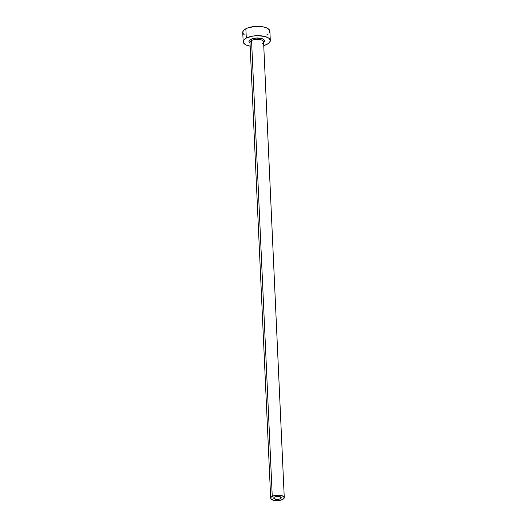 <?xml version="1.0" encoding="UTF-8"?>
<svg xmlns="http://www.w3.org/2000/svg" width="527" height="527" viewBox="0 0 527 527"><rect width="100%" height="100%" fill="white"/><g stroke="black" fill="none" stroke-linecap="round" stroke-linejoin="round"><path stroke-width="0.79" d="M280.344 498.759A3.735 1.502 -2.6 0 1 276.24 499.372A3.735 1.502 -2.6 0 1 273.744 498.074A3.735 1.502 -2.6 0 1 274.607 497.053L277.136 496.421L279.257 496.513L280.779 497.08L281.187 497.923L279.824 498.983L276.365 499.385L273.895 498.47L273.908 497.593L274.607 497.053A3.735 1.502 -2.6 0 1 278.711 496.441A3.735 1.502 -2.6 0 1 281.207 497.738A3.735 1.502 -2.6 0 1 280.344 498.759L280.259 496.796L280.344 498.759M284.264 497.6A6.792 2.734 -2.6 0 1 282.696 499.451A6.792 2.734 -2.6 0 1 275.226 500.571A6.792 2.734 -2.6 0 1 270.687 498.213A6.792 2.734 -2.6 0 1 272.255 496.355L251.557 40.546L272.255 496.355A6.792 2.734 -2.6 0 1 279.725 495.242A6.792 2.734 -2.6 0 1 284.264 497.6L263.566 41.785A6.792 2.734 177.4 0 0 259.027 39.426A6.792 2.734 177.4 0 0 251.557 40.546A1.021 0.705 62.4 0 0 250.733 39.38L248.975 41.126L249.251 42.338L250.015 43.016A7.813 3.142 -2.6 0 1 250.733 39.38A1.021 0.705 -117.6 0 1 251.557 40.546A6.792 2.734 177.4 0 0 250.075 42.779M270.305 40.546L269.883 31.225A13.59 5.461 177.4 0 0 260.812 26.515A13.59 5.461 177.4 0 0 245.872 28.741L246.3 38.063A13.59 5.461 -2.6 0 1 261.234 35.836A13.59 5.461 -2.6 0 1 270.305 40.546A13.59 5.461 -2.6 0 1 267.169 44.261A13.59 5.461 -2.6 0 1 263.737 45.579L267.169 44.261L269.699 42.292L270.252 40.144L268.75 38.161L265.417 36.627L258.158 35.671L252.881 36.067L246.3 38.063L245.872 28.741A13.59 5.461 177.4 0 0 242.736 32.457L243.164 41.778A13.59 5.461 -2.6 0 1 246.3 38.063L243.77 40.032L243.217 42.173L243.718 43.207L246.181 45.006L250.259 46.211M250.16 46.192A13.59 5.461 -2.6 0 1 243.164 41.778M250.733 39.38L256.023 38.056L261.728 38.557L263.645 39.433L264.508 40.579L263.592 42.404A7.813 3.142 -2.6 0 0 261.115 38.392A7.813 3.142 -2.6 0 0 250.733 39.38M266.748 34.94L268.243 33.991M269.277 32.97L269.831 30.823L268.329 28.84L266.86 27.997L262.789 26.791L255.068 26.442L247.769 27.918L244.383 29.683L242.809 31.785L243.296 33.886L244.297 34.841M261.998 43.642A6.792 2.734 177.4 0 0 263.48 41.409A6.792 2.734 177.4 0 0 258.573 39.387A6.792 2.734 177.4 0 0 251.557 40.546A6.792 2.734 177.4 0 0 249.989 42.404L270.687 498.213M272.255 496.355L270.99 497.343L270.964 498.931L274.238 500.433L280.634 500.202L283.44 498.983L284.224 497.936L283.48 496.401L279.488 495.215L275.549 495.36L272.255 496.355"/></g></svg>

